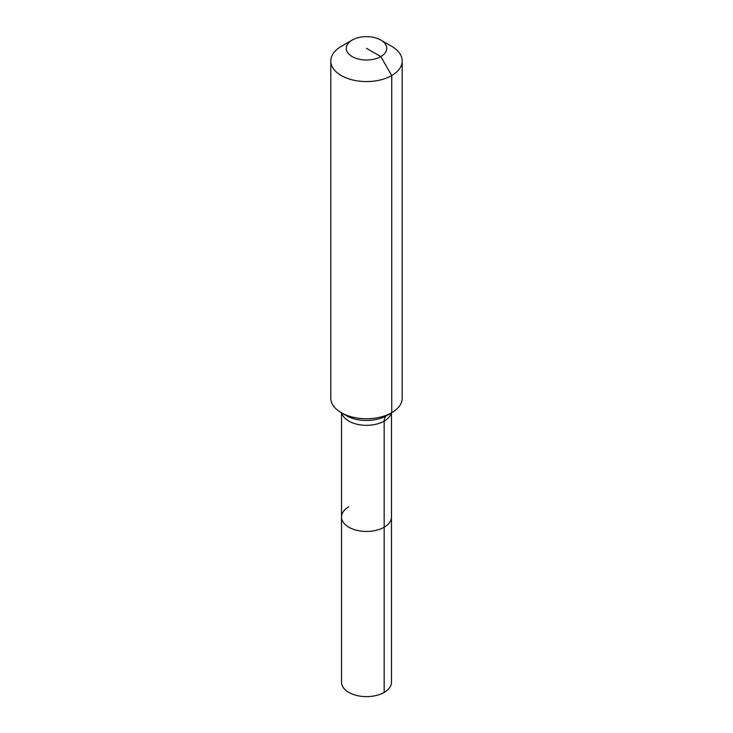 <?xml version="1.0" encoding="UTF-8"?>
<svg xmlns="http://www.w3.org/2000/svg" width="733" height="733" viewBox="0 0 733 733"><rect width="100%" height="100%" fill="white"/><g stroke="black" fill="none" stroke-linecap="round" stroke-linejoin="round"><path stroke-width="1.1" d="M391.486 412.853L391.486 682.203A24.986 14.431 180 0 1 384.174 692.401A24.986 14.431 180 0 1 356.934 695.525A24.986 14.431 180 0 1 341.514 682.203L341.514 517.012A24.986 14.431 180 0 1 348.826 506.815M380.803 40.068A20.231 11.682 180 0 1 380.803 56.588A20.231 11.682 180 0 1 352.197 56.588A20.231 11.682 180 0 1 352.197 40.068A20.231 11.682 180 0 1 380.803 40.068L391.743 46.39A35.697 20.616 180 0 1 402.197 60.958L402.197 398.129A35.697 20.616 180 0 1 391.743 412.706L386.639 415.648A11.902 6.872 -120 0 0 384.174 421.099L384.174 527.219A24.986 14.431 180 0 0 391.486 517.012A24.986 14.431 180 0 1 384.174 527.219A24.986 14.431 180 0 1 356.934 530.344A24.986 14.431 180 0 1 341.514 517.012A24.986 14.431 180 0 0 356.934 530.344A24.986 14.431 180 0 0 384.174 527.219L384.174 692.401M352.197 40.068L341.257 46.39L352.197 40.068M402.197 60.958A35.697 20.616 180 0 1 391.743 75.536A35.697 20.616 180 0 1 352.839 80.007A35.697 20.616 180 0 1 330.803 60.958A35.697 20.616 180 0 1 341.257 46.39L341.257 46.39M366.5 48.332L380.803 56.588L391.743 75.536L391.743 412.706A35.697 20.616 180 0 1 341.257 412.706A35.697 20.616 180 0 1 330.803 398.129L330.803 60.958M386.639 415.648L391.743 412.706L386.639 415.648A28.477 16.438 180 0 1 346.361 415.648L341.257 412.706M391.22 413A24.986 14.431 180 0 1 384.174 421.099A24.986 14.431 180 0 1 348.826 421.099A24.986 14.431 180 0 1 341.78 413M341.514 412.853L341.514 517.012"/></g></svg>
